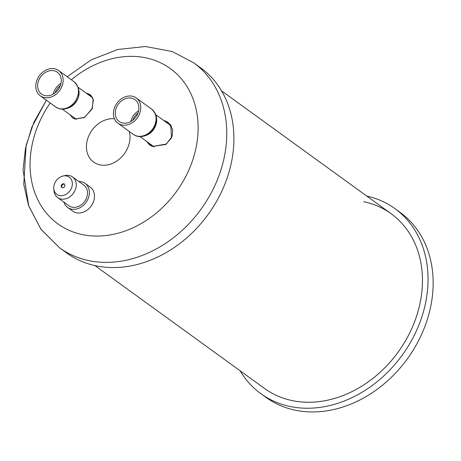 <?xml version="1.0" encoding="UTF-8"?>
<svg xmlns="http://www.w3.org/2000/svg" width="461" height="461" viewBox="0 0 461 461"><rect width="100%" height="100%" fill="white"/><g stroke="black" fill="none" stroke-linecap="round" stroke-linejoin="round"><path stroke-width="0.69" d="M152.43 146.448L149.825 145.048L146.684 141.458L149.059 144.431L152.43 146.448L166.381 144.051L172.207 136.168L172.673 129.339L168.282 122.488L165.626 121.053L170.766 124.977L171.509 137.891L165.741 144.5L152.43 146.448M165.626 121.053L163.713 120.488L165.626 121.053L167.055 122.908M151.473 146.033L149.762 143.688M200.8 67.946A114.259 91.906 125.9 0 1 215.477 203.249A114.259 91.906 125.9 0 1 85.746 262.954A114.259 91.906 125.9 0 1 66.712 252.985L59.561 247.805A114.259 91.906 -54.1 0 0 78.595 257.768A114.259 91.906 -54.1 0 0 208.326 198.069A114.259 91.906 -54.1 0 0 193.649 62.765L172.212 51.528L145.538 46.521L117.907 49.46L91.232 59.832L67.185 76.739L91.232 59.832L117.907 49.46L145.538 46.521L172.212 51.528L193.649 62.765A114.259 91.906 -54.1 0 1 208.326 198.069A114.259 91.906 -54.1 0 1 78.595 257.768A114.259 91.906 -54.1 0 1 59.561 247.805L41.058 229.399L28.743 206.015L23.05 169.93L25.459 148.407L31.803 127.253L46.371 100.21L33.912 122.246L26.127 145.359L23.765 184.435L28.547 205.462L40.891 229.169L59.561 247.805L66.712 252.985A114.259 91.906 125.9 0 0 85.746 262.954A114.259 91.906 125.9 0 0 215.477 203.249A114.259 91.906 125.9 0 0 200.8 67.946L193.649 62.765L200.8 67.946M72.636 117.93L74.815 119.024L84.213 117.601L91.912 109.263L93.387 100.043L90.794 95.214L88.011 93.629L86.409 93.289L90.183 94.712L93.18 99.178L92.315 108.358L84.628 117.359L74.815 119.024L72.608 117.912L70.089 114.777L72.608 117.912M240.072 370.742A114.259 91.906 -54.1 0 0 260.84 393.659A114.259 91.906 -54.1 0 0 415.793 332.197A114.259 91.906 -54.1 0 0 394.927 208.614A114.259 91.906 -54.1 0 0 366.685 196.017A114.259 91.906 -54.1 0 1 394.927 208.614A114.259 91.906 -54.1 0 1 415.793 332.197A114.259 91.906 -54.1 0 1 260.84 393.659A114.259 91.906 -54.1 0 1 240.072 370.742M363.66 201.693A107.886 86.783 125.9 0 1 391.187 213.777A107.886 86.783 125.9 0 1 410.895 330.468A107.886 86.783 125.9 0 1 264.579 388.496A107.886 86.783 -54.1 0 0 282.553 397.906A107.886 86.783 -54.1 0 0 405.046 341.538A107.886 86.783 -54.1 0 0 391.187 213.777L221.568 90.863L391.187 213.777M42.902 97.173A15.611 12.556 -54.1 0 0 60.627 89.019A15.611 12.556 -54.1 0 0 58.622 70.533A15.611 12.556 -54.1 0 0 56.023 69.173A15.611 12.556 -54.1 0 0 38.298 77.327A15.611 12.556 -54.1 0 0 40.303 95.813A15.611 12.556 -54.1 0 0 42.902 97.173A15.611 12.556 -54.1 0 0 60.627 89.019A15.611 12.556 -54.1 0 0 58.622 70.533A15.611 12.556 -54.1 0 0 56.023 69.173A15.611 12.556 -54.1 0 0 38.298 77.327A15.611 12.556 -54.1 0 0 40.303 95.813A15.611 12.556 -54.1 0 0 42.902 97.173M55.13 71.08A13.484 10.845 125.9 0 1 57.377 72.256A13.484 10.845 125.9 0 1 59.106 88.224A13.484 10.845 125.9 0 1 43.795 95.271A13.484 10.845 125.9 0 1 41.548 94.096A13.484 10.845 125.9 0 1 39.819 78.122A13.484 10.845 125.9 0 1 55.13 71.08A13.484 10.845 -54.1 0 0 39.819 78.122A13.484 10.845 -54.1 0 0 41.548 94.096A13.484 10.845 -54.1 0 0 43.795 95.271A13.484 10.845 -54.1 0 0 59.106 88.224A13.484 10.845 -54.1 0 0 57.377 72.256A13.484 10.845 -54.1 0 0 55.13 71.08M60.99 83.389A13.484 10.845 -54.1 0 0 53.257 94.067A13.484 10.845 125.9 0 1 60.99 83.389M120.523 124.597A15.611 12.556 -54.1 0 0 138.242 116.443A15.611 12.556 -54.1 0 0 136.237 97.957A15.611 12.556 -54.1 0 0 133.638 96.597A15.611 12.556 -54.1 0 0 115.913 104.751A15.611 12.556 -54.1 0 0 117.918 123.237A15.611 12.556 -54.1 0 0 120.523 124.597A15.611 12.556 -54.1 0 0 138.242 116.443A15.611 12.556 -54.1 0 0 136.237 97.957A15.611 12.556 -54.1 0 0 133.638 96.597A15.611 12.556 -54.1 0 0 115.913 104.751A15.611 12.556 -54.1 0 0 117.918 123.237A15.611 12.556 -54.1 0 0 120.523 124.597M132.745 98.504A13.484 10.845 125.9 0 1 134.992 99.68A13.484 10.845 125.9 0 1 136.727 115.648A13.484 10.845 125.9 0 1 121.416 122.695A13.484 10.845 125.9 0 1 119.169 121.52A13.484 10.845 125.9 0 1 117.434 105.546A13.484 10.845 125.9 0 1 132.745 98.504A13.484 10.845 -54.1 0 0 117.434 105.546A13.484 10.845 -54.1 0 0 119.169 121.52A13.484 10.845 -54.1 0 0 121.416 122.695A13.484 10.845 -54.1 0 0 136.727 115.648A13.484 10.845 -54.1 0 0 134.992 99.68A13.484 10.845 -54.1 0 0 132.745 98.504M138.611 110.813A13.484 10.845 -54.1 0 0 130.872 121.491A13.484 10.845 125.9 0 1 138.611 110.813M53.972 190.785A12.741 10.251 -54.1 0 0 57.619 197.579A12.741 10.251 -54.1 0 0 74.901 190.721A12.741 10.251 -54.1 0 0 72.573 176.943A12.741 10.251 -54.1 0 0 64.984 175.595A12.741 10.251 -54.1 0 1 72.573 176.943A12.741 10.251 -54.1 0 1 74.901 190.721A12.741 10.251 -54.1 0 1 57.619 197.579A12.741 10.251 -54.1 0 1 53.972 190.785L53.787 188.716A10.62 8.54 -54.1 0 0 61.175 195.729A10.62 8.54 -54.1 0 0 71.225 188.664A10.62 8.54 -54.1 0 0 62.955 176.056A10.62 8.54 -54.1 0 0 54.882 182.89A10.62 8.54 -54.1 0 0 53.787 188.716A10.62 8.54 -54.1 0 0 61.175 195.729A10.62 8.54 -54.1 0 0 71.225 188.664A10.62 8.54 -54.1 0 0 62.955 176.056A10.62 8.54 -54.1 0 0 54.882 182.89A10.62 8.54 -54.1 0 0 53.787 188.716L53.972 190.785M64.684 186.353A2.126 1.706 125.9 0 1 61.809 187.5A2.126 1.706 125.9 0 1 61.417 185.201A2.126 1.706 125.9 0 1 64.298 184.06A2.126 1.706 125.9 0 1 64.684 186.353M83.81 185.086A12.741 10.251 125.9 0 1 86.138 198.87A12.741 10.251 125.9 0 1 68.856 205.721A12.741 10.251 -54.1 0 0 86.138 198.87A12.741 10.251 -54.1 0 0 83.81 185.086L72.573 176.943L83.81 185.086M63.872 202.108A14.867 11.957 -54.1 0 0 67.611 207.444A14.867 11.957 -54.1 0 0 87.774 199.446A14.867 11.957 -54.1 0 0 85.06 183.363A14.867 11.957 -54.1 0 0 78.825 181.473A14.867 11.957 -54.1 0 1 85.06 183.363A14.867 11.957 -54.1 0 1 87.774 199.446A14.867 11.957 -54.1 0 1 67.611 207.444A14.867 11.957 -54.1 0 1 63.872 202.108M92.88 203.145A14.867 11.957 125.9 0 1 72.723 211.144A14.867 11.957 -54.1 0 0 92.88 203.145A14.867 11.957 -54.1 0 0 90.166 187.068A14.867 11.957 125.9 0 1 92.88 203.145M168.841 124.205L171.567 126.256M90.973 96.597L92.281 97.046M74.694 118.984L73.812 117.474M63.946 183.876A2.126 1.706 -54.1 0 0 61.532 184.982A2.126 1.706 -54.1 0 0 61.809 187.5A2.126 1.706 -54.1 0 0 62.16 187.685A2.126 1.706 -54.1 0 0 64.575 186.572A2.126 1.706 -54.1 0 0 64.298 184.06A2.126 1.706 -54.1 0 0 63.946 183.876M64.534 184.273A2.126 1.706 -54.1 0 0 64.454 184.244A2.126 1.706 -54.1 0 0 62.149 185.189A2.126 1.706 -54.1 0 0 62.085 187.656M156.498 121.427A13.484 10.845 125.9 0 1 146.535 135.177A13.484 10.845 125.9 0 0 156.498 121.427A13.484 10.845 125.9 0 1 146.535 135.177M154.366 60.224A95.865 77.114 125.9 0 1 187.846 172.27A95.865 77.114 125.9 0 1 73.806 232.2A95.865 77.114 -54.1 0 1 50.209 102.993A95.865 77.114 -54.1 0 0 73.806 232.2A95.865 77.114 125.9 0 0 187.846 172.27A95.865 77.114 125.9 0 0 154.366 60.224A95.865 77.114 -54.1 0 0 71.374 79.776A95.865 77.114 -54.1 0 1 154.366 60.224M400.033 212.319A114.259 91.906 125.9 0 1 420.905 335.902A114.259 91.906 125.9 0 1 265.945 397.359L260.84 393.659L265.945 397.359A114.259 91.906 125.9 0 0 420.905 335.902A114.259 91.906 125.9 0 0 400.033 212.319L394.927 208.614L400.033 212.319M73.944 81.637A15.611 12.556 125.9 0 1 75.95 100.123A15.611 12.556 125.9 0 1 58.23 108.283A15.611 12.556 125.9 0 1 55.625 106.917L58.599 108.473C70.435 112.824 87.855 95.473 73.944 81.637A15.611 12.556 125.9 0 1 75.95 100.123A15.611 12.556 125.9 0 1 58.23 108.283A15.611 12.556 125.9 0 1 55.625 106.917L40.303 95.813L55.625 106.917L58.599 108.473C70.435 112.824 87.855 95.473 73.944 81.637L58.622 70.533L73.944 81.637M78.877 94.004A13.484 10.845 125.9 0 1 68.914 107.753A13.484 10.845 125.9 0 0 78.877 94.004M151.565 109.061A15.611 12.556 125.9 0 1 153.571 127.547A15.611 12.556 125.9 0 1 135.845 135.707A15.611 12.556 125.9 0 1 133.246 134.341L136.214 135.903C148.05 140.248 165.47 122.897 151.565 109.061A15.611 12.556 125.9 0 1 153.571 127.547A15.611 12.556 125.9 0 1 135.845 135.707A15.611 12.556 125.9 0 1 133.246 134.341L117.918 123.237L133.246 134.341L136.214 135.903C142.708 137.632 148.309 135.62 153.017 129.864L156.423 121.963L156.533 117.976C156.463 116.973 156.123 112.818 151.565 109.061L136.237 97.957L151.565 109.061M114.397 118.742A24.854 19.99 -54.1 0 0 88.097 137.597A24.854 19.99 -54.1 0 0 97.772 164.249A24.854 19.99 -54.1 0 0 121.687 156.936A24.854 19.99 -54.1 0 0 129.253 131.454M88.011 93.629L91.428 96.724M60.368 85.567A12.775 10.28 -54.1 0 0 55.13 92.794M137.989 112.991A12.775 10.28 -54.1 0 0 132.751 120.217M94.954 265.582L264.579 388.496L94.954 265.582M62.356 109.171L76.445 119.382L62.356 109.171M78.18 87.331L92.696 97.853L78.18 87.331M139.971 136.594L154.32 146.996L139.971 136.594M155.795 114.754L171.267 125.968L155.795 114.754M62.955 176.056L64.984 175.595L62.955 176.056M68.856 205.721L57.619 197.579L68.856 205.721M72.723 211.144L67.611 207.444L72.723 211.144M90.166 187.068L85.06 183.363L90.166 187.068"/></g></svg>
